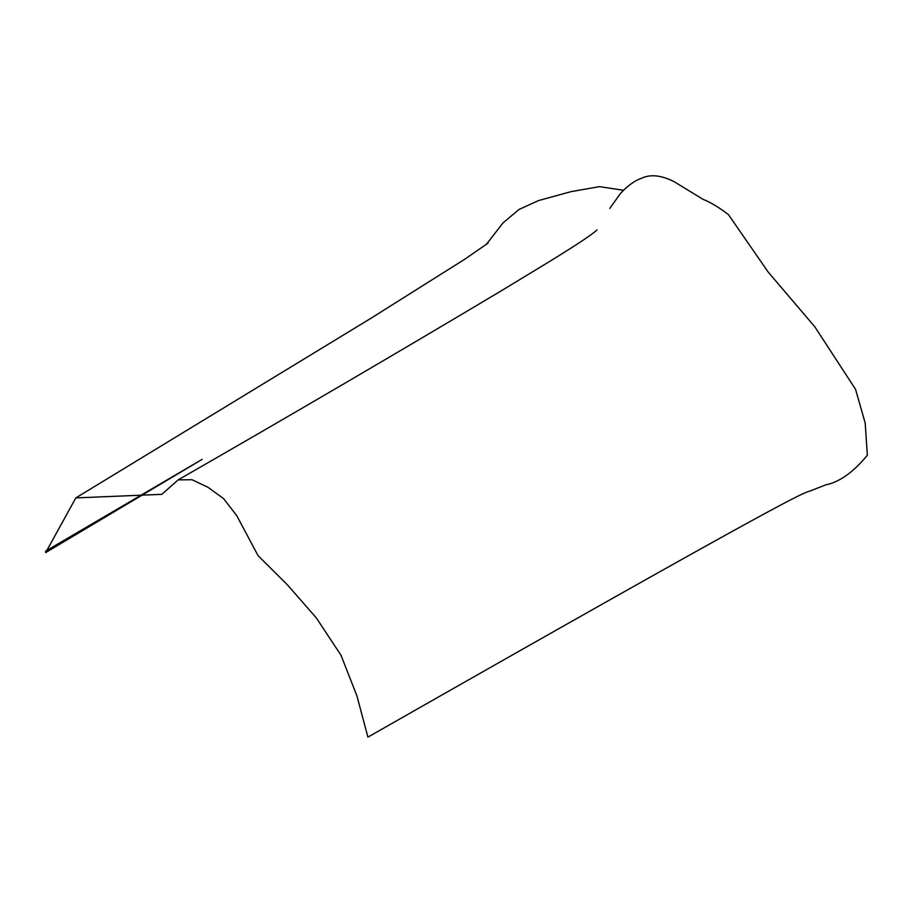 <?xml version="1.0" encoding="UTF-8"?>
<svg xmlns="http://www.w3.org/2000/svg" width="913" height="913" viewBox="0 0 913 913"><rect width="100%" height="100%" fill="white"/><g stroke="black" fill="none" stroke-linecap="round" stroke-linejoin="round"><path stroke-width="1.37" d="M45.684 552.582L202.184 459.342L45.65 551.11L45.684 552.582L75.825 497.916L161.841 494.332L178.115 479.896L192.015 479.713L207.959 487.291L223.571 498.601L236.707 515.594L258.037 555.595L287.561 585.005L316.332 617.93L341.017 655.272L356.915 695.843L367.916 737.133C793.956 494.344 803.029 492.997 809.58 491.183L825.877 484.837C839.549 482.041 853.37 472.181 867.35 455.256L865.193 423.096L855.549 389.303L814.841 326.831L768.175 272.051L728.471 214.658C719.102 207.434 710.576 202.298 702.907 199.262L673.965 181.584C661.217 175.216 650.467 174.075 641.713 178.183C634.489 180.751 627.345 185.921 620.281 193.682L609.77 208.438M623.488 190.258L599.464 186.64L571.116 191.627L538.59 200.552L519.12 209.397L503.063 222.863L486.195 244.581M488.101 243.086L464.854 259.166L370.998 318.249L75.825 497.916M597.079 229.962C587.196 238.407 565.912 251.246 550.471 260.947L500.507 291.281C392.875 355.454 285.415 418.325 178.115 479.896"/></g></svg>
